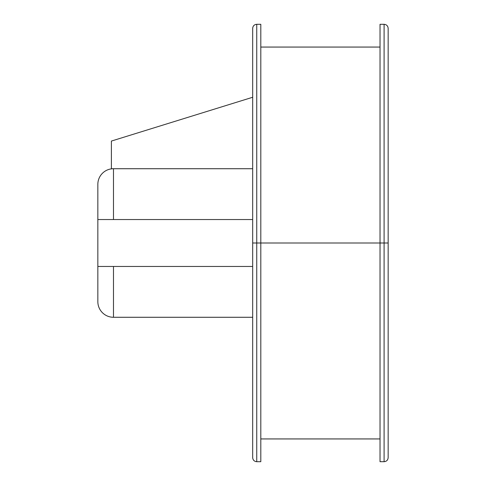 <?xml version="1.0" encoding="UTF-8"?>
<svg xmlns="http://www.w3.org/2000/svg" width="486" height="486" viewBox="0 0 486 486"><rect width="100%" height="100%" fill="white"/><g stroke="black" fill="none" stroke-linecap="round" stroke-linejoin="round"><path stroke-width="0.73" d="M384.092 24.3L380.028 24.3L380.028 243L384.092 243L384.092 24.3C386.558 24.543 387.913 25.898 388.156 28.364L388.156 457.636C387.913 460.102 386.558 461.457 384.092 461.7L384.092 243L388.156 243L388.156 457.636L388.156 243L384.092 243L384.092 461.7L384.092 243L256.742 243L256.742 461.7C254.275 461.457 252.92 460.102 252.677 457.636L252.677 28.364L252.677 243L256.742 243L256.742 461.7L256.742 243L252.677 243L252.677 28.364C252.92 25.898 254.275 24.543 256.742 24.3L256.742 243L256.742 24.3L256.742 243L260.806 243L260.806 24.3L256.742 24.3M380.028 24.3L380.028 243L260.806 243L260.806 461.7L260.806 24.3M380.028 243L380.028 461.7L380.028 243M384.092 243L384.092 24.3L384.092 243M260.806 25.813L260.806 221.61M113.481 168.721L113.481 219.544L252.677 219.544L97.844 219.544L97.844 184.358L97.844 266.456L97.844 219.544L113.481 219.544L113.481 168.721A15.637 15.637 0 0 0 97.844 184.358A15.637 15.637 0 0 1 113.481 168.721M113.481 266.456L113.481 317.279L252.677 317.279L113.481 317.279A15.637 15.637 0 0 1 97.844 301.642L97.844 266.456L97.844 301.642A15.637 15.637 0 0 0 113.481 317.279L113.481 266.456L97.844 266.456L252.677 266.456L113.481 266.456M97.844 192.347L97.844 184.358M252.677 97.261L111.391 141.061L111.391 168.721L252.677 168.721L111.391 168.721L111.391 141.061L252.677 97.261M380.028 438.937L260.806 438.937M260.806 461.7L256.742 461.7M384.092 461.7L380.028 461.7M380.028 47.063L260.806 47.063"/></g></svg>
